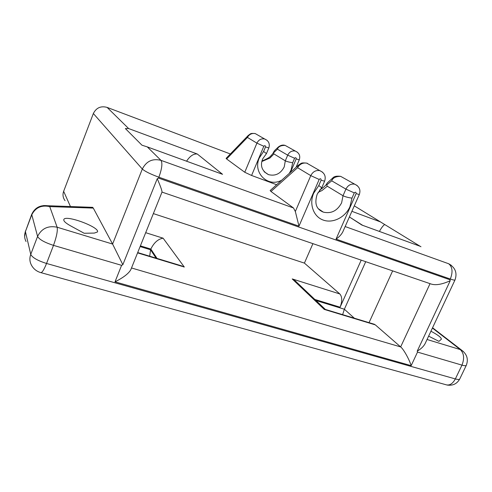 <?xml version="1.0" encoding="UTF-8"?>
<svg xmlns="http://www.w3.org/2000/svg" width="492" height="492" viewBox="0 0 492 492"><rect width="100%" height="100%" fill="white"/><g stroke="black" fill="none" stroke-linecap="round" stroke-linejoin="round"><path stroke-width="0.74" d="M318.588 209.02L323.281 212.113C331.159 213.952 337.272 210.865 341.614 202.858L343.01 195.73C345.187 196.8 348.176 197.606 351.977 198.141L349.935 206.689C345.31 217.341 332.924 223.62 323.244 220.084C313.502 216.714 308.89 204.094 313.693 193.165L318.785 185.558L321.11 180.195C321.067 178.578 320.421 178.332 319.185 179.457L298.982 226.154L295.335 211.505L310.778 175.638L297.592 167.686L270.975 191.474L293.509 207.987L295.335 211.505M264.272 171.856L268.447 174.629C275.342 176.327 280.6 173.762 284.228 166.929L285.305 160.816C286.928 161.597 289.388 162.231 292.685 162.729L291.079 170.054L289.265 173.418M309.573 164.758L306.725 163.123C302.789 162.557 299.745 164.076 297.592 167.686L298.527 165.109L270.243 190.478M257.753 135.017L255.243 133.572C251.812 133.049 249.21 134.328 247.439 137.428L226.615 158.965L244.764 172.268L256.91 143.141L247.439 137.428L248.14 135.552L226.148 158.344M356.128 193.608L359.301 194.537L342.783 231.91C341.399 234.567 339.154 236.966 336.048 239.106L356.128 193.608C356.103 192.034 355.488 191.794 354.283 192.901L345.919 189.113L343.01 195.73L327.309 186.228L321.959 190.552L318.103 192.354M290.483 172.323L296.209 158.891C296.153 157.538 295.618 157.329 294.585 158.258L287.703 155.165L285.305 160.816L273.939 153.941L269.973 158.006L261.855 161.517M287.322 146.622L285.132 145.398C280.914 145.331 278.343 146.585 277.427 149.174L278.429 146.911M343.158 177.741L340.692 176.364C335.851 176.345 332.856 177.827 331.7 180.822L333.096 177.753M94.329 233.079L97.459 231.966C100.134 227.261 65.178 214.321 63.812 219.567C63.443 221.025 65.627 223.079 70.362 225.73L84.157 233.257L94.329 233.079M186.566 161.198C189.998 156.001 193.571 153.609 197.286 154.008L222.556 174.316L147.299 146.905L160.982 160.355C152.6 158.27 146.382 161.167 142.317 169.039L112.6 244.057L93.283 208.091L49.729 206.603L57.14 227.224L112.6 244.057L122.846 264.714L121.604 265.336L53.499 245.367L46.549 263.466L455.352 378.932L461.97 365.126L417.517 352.094L417.21 351.183L450.229 280.717C441.711 284.597 435.1 285.618 430.389 283.773L161.997 192.095M365.728 261.683L344.363 309.222L342.635 314.659M153.356 213.602L304.407 263.103L339.824 293.952C342.272 296.861 342.364 301.282 340.101 307.211L361.208 260.139M392.641 270.877L369.037 322.66M321.959 188.602L321.19 188.307M230.361 153.978L107.108 107.397L128.646 128.566L197.286 154.008M270.975 191.474L270.157 190.552M226.615 158.965L226.105 158.387M264.099 171.653L268.447 174.629C261.898 170.988 259.973 165.743 262.673 158.891L266.455 153.59L263.589 151.468L265.502 146.905C265.428 145.521 264.868 145.3 263.817 146.247L251.59 175.466L276.645 184.734M251.59 175.466L244.764 172.268M304.407 263.103L312.912 243.645M65.067 200.674C62.939 197.821 62.466 194.697 63.646 191.302L70.436 206.542M298.982 226.154L158.873 177.2C150.478 174.113 144.962 171.394 142.317 169.039L93.351 113.523L63.646 191.302M93.351 113.523C96.26 107.754 100.842 105.712 107.108 107.397M373.127 323.896L375.334 324.88L400.648 346.922L430.045 283.656M145.687 232.685L163.116 238.19C158.073 239.02 153.984 242.642 150.841 249.063L150.552 249.764L156.075 258.128M326.657 184.974L331.7 180.822L345.919 189.113C347.979 185.213 350.919 183.577 354.738 184.199L340.692 176.364C336.608 175.822 333.933 176.4 332.672 178.098L327.051 183.129L326.657 184.974L327.309 186.228M285.151 145.404C282.814 144.666 280.483 145.251 278.164 147.163L274.315 150.866L273.497 152.938L273.939 153.941M430.937 331.221C437.898 334.904 441.379 337.567 441.373 339.216L438.944 341.356L428.624 336.141M91.18 207.28L92.656 207.335L93.283 208.091M163.116 238.19L184.297 267.033L178.737 264.997M149.673 256.191L150.552 249.764L140.109 246.566M222.556 174.316L218.835 172.95M362.684 225.348L349.388 216.954L361.866 225.041L420.297 246.332L361.829 225.041M127.225 130.423L125.38 128.572L128.646 128.566M147.299 146.905L141.954 145.189L125.38 128.572M420.974 246.756L420.285 246.332M379.406 231.437C381.288 228.005 383.04 225.693 384.664 224.506L420.162 246.283M351.885 211.314L380.476 221.917L384.664 224.506M293.509 207.987L160.982 160.355C162.655 163.129 161.954 168.744 158.873 177.2L158.51 178.098L157.249 178.682L122.846 264.714M158.51 178.098L449.965 279.77L450.229 280.717M417.517 352.094L411.164 365.648L115.011 281.842C123.363 277.617 128.633 273.564 130.817 269.684L162.009 192.077C162.071 190.65 160.484 186.185 157.249 178.682M449.965 279.77L450.309 279.032C453.175 280.022 454.737 280.323 455.002 279.954L425.076 343.693C423.6 346.466 420.974 348.963 417.21 351.183M411.164 365.648C409.221 359.252 403.415 348.92 400.648 346.922L131.505 267.974M298.527 283.982L295.034 280.668L292.217 278.927L339.824 293.952M325.692 309.523L324.265 309.413L292.217 278.927M248.392 135.288L248.14 135.546C251.148 133.43 250.164 133.197 255.219 133.566M298.945 164.74L298.527 165.109C301.688 163.129 300.833 162.551 306.713 163.123M318.373 208.756L323.281 212.113C317.598 209.727 313.736 205.139 317.235 194.094L321.756 187.784L318.785 185.558M281.738 180.164C268.177 187.956 252.421 172.79 259.321 157.914L263.589 151.468M306.996 163.203L307.463 163.362M296.209 158.891L299.265 159.857C300.544 155.835 299.222 152.901 295.292 151.062C291.953 150.478 289.419 151.85 287.703 155.165L277.427 149.174L273.497 152.938M285.132 145.398L297.506 152.28M263.817 146.247L256.91 143.141C258.626 139.783 261.197 138.393 264.635 138.965L267.168 140.392M319.185 179.457L310.778 175.638C312.838 171.683 315.846 170.017 319.794 170.626L322.684 172.249M359.301 194.537C360.888 189.894 359.363 186.45 354.738 184.199L357.247 185.576M115.011 281.842L121.604 265.336M340.101 307.211L314.831 299.443M315.95 300.507L344.363 309.222L354.332 318.201M345.15 226.548L448.704 263.767C452.492 266.941 453.027 272.033 450.309 279.032L336.048 239.106M380.476 221.917L354.295 205.853L380.562 221.953M354.283 192.901L351.977 198.141M375.334 324.88L324.265 309.413M184.297 267.033L137.569 252.882M157.04 258.423L150.841 249.063L140.398 245.852M294.585 158.258L292.685 162.729M92.656 207.335L47.515 205.724L49.729 206.603C41.396 204.838 35.381 207.63 31.685 214.967L25.418 231.591L30.75 254.382L37.583 236.412L31.697 214.383L25.418 231.591C24.194 235.022 24.397 238.331 26.033 241.51M427.05 339.492L460.303 349.584L432.419 328.059M30.75 254.382C29.422 258.091 29.631 261.646 31.396 265.053C33.351 268.724 36.353 271.203 40.406 272.5C41.752 273.288 43.8 270.274 46.549 263.466C37.607 260.643 32.343 257.617 30.75 254.382M31.697 214.383C34.791 207.796 40.061 204.912 47.515 205.724L43.604 205.545M447.117 385.052C452.806 385.857 457.013 383.84 459.731 379C459.35 379.652 457.892 379.627 455.352 378.932C452.529 384.067 449.196 385.943 445.34 384.553L41.082 272.691M37.583 236.412C39.249 239.481 44.551 242.464 53.499 245.367C56.586 236.781 57.798 230.73 57.14 227.224C48.124 225.404 41.605 228.466 37.583 236.412M451.336 265.354L448.766 263.786C455.346 267.611 457.425 272.998 455.002 279.954M463.402 351.516L460.303 349.584C464.017 353.299 464.571 358.483 461.97 365.126C464.503 365.851 465.949 365.913 466.305 365.316C468.587 359.228 467 354.148 461.539 350.089L432.56 327.752M266.455 153.59L268.823 147.957L265.502 146.905M321.756 187.784L324.603 181.216L321.11 180.195M255.243 133.578L264.635 138.965C268.7 140.792 270.096 143.787 268.823 147.957M306.725 163.123L319.794 170.626C324.585 172.852 326.184 176.382 324.603 181.216M182.163 266.037L137.698 252.562M25.443 230.957L24.649 236.683M147.225 146.868L222.482 174.279M459.731 379L466.305 365.316M325.237 309.314L295.034 280.668M374.529 324.32L324.911 309.29M261.978 160.97C266.805 158.996 269.622 157.428 270.428 156.278C272.26 154.488 273.361 153.006 273.718 151.831M319.56 190.158C324.111 187.108 326.608 184.764 327.051 183.129M299.265 159.857L296.092 167.292"/></g></svg>
